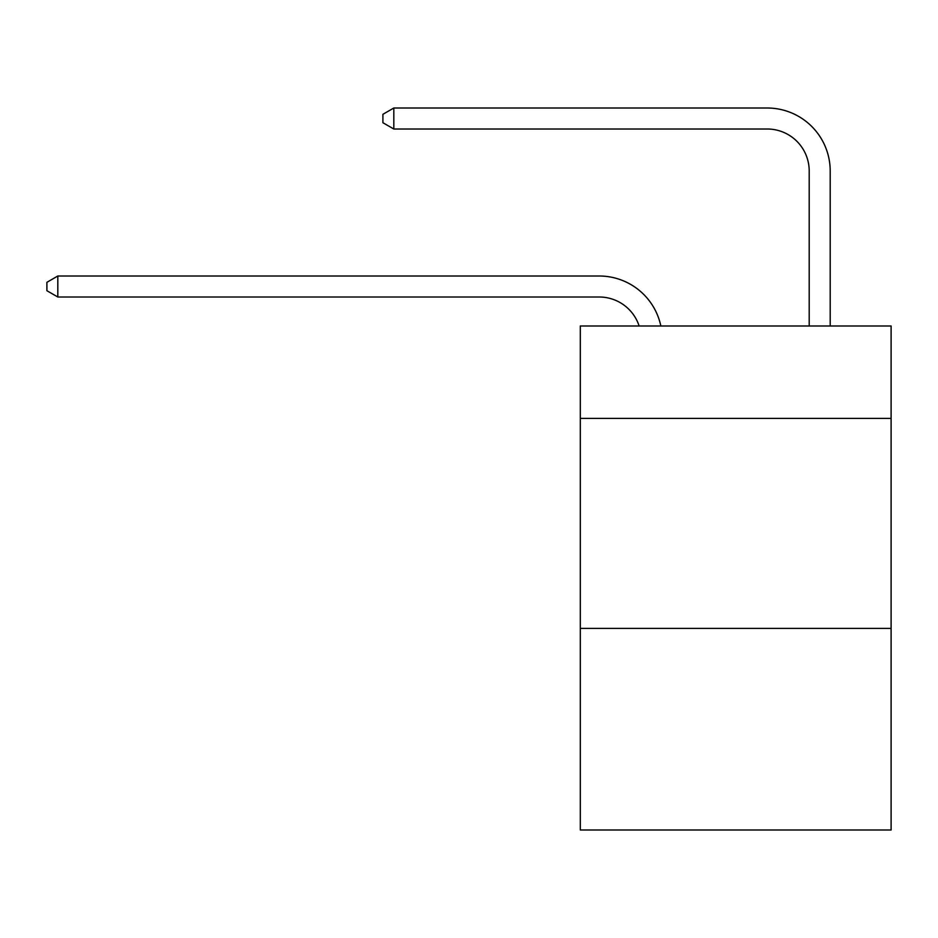 <?xml version="1.0" encoding="UTF-8"?>
<svg xmlns="http://www.w3.org/2000/svg" width="938" height="938" viewBox="0 0 938 938"><rect width="100%" height="100%" fill="white"/><g stroke="black" fill="none" stroke-linecap="round" stroke-linejoin="round"><path stroke-width="1.41" d="M891.1 418.395L891.1 325.99L580.305 325.99L580.305 418.395L891.1 418.395L891.1 829.989L580.305 829.989L580.305 418.395M891.1 628.39L580.305 628.39M599.194 276.007L57.816 276.007L599.194 276.007A62.998 62.998 172 0 1 660.844 325.99M809.201 325.99L809.201 171.009A41.999 41.999 57 0 0 767.202 129.01L393.819 129.01L382.903 122.714L382.903 114.307L393.819 108.011L767.202 108.011A62.998 62.998 35.2 0 1 830.2 171.009L830.2 325.99M809.201 171.009A41.999 41.999 -144.8 0 0 767.202 129.01A41.999 41.999 -144.8 0 1 809.201 171.009A41.999 41.999 -144.8 0 0 767.202 129.01A41.999 41.999 -144.8 0 1 809.201 171.009A41.999 41.999 -144.8 0 0 767.202 129.01M639.13 325.99A41.999 41.999 -8 0 0 599.194 297.006L57.816 297.006L46.9 290.71L46.9 282.315L57.816 276.007L57.816 297.006M393.819 108.011L393.819 129.01"/></g></svg>
